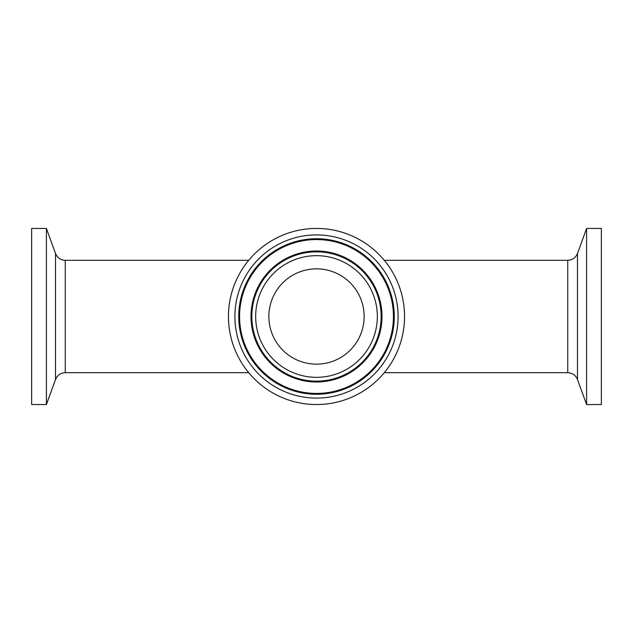 <?xml version="1.0" encoding="UTF-8"?>
<svg xmlns="http://www.w3.org/2000/svg" width="633" height="633" viewBox="0 0 633 633"><rect width="100%" height="100%" fill="white"/><g stroke="black" fill="none" stroke-linecap="round" stroke-linejoin="round"><path stroke-width="0.95" d="M364.149 316.5A47.649 47.649 0 0 0 292.675 275.236A47.649 47.649 0 0 0 292.675 357.764A47.649 47.649 0 0 0 364.149 316.5M316.5 404.542A88.042 88.042 0 0 0 392.753 272.475A88.042 88.042 0 0 0 240.247 272.475A88.042 88.042 0 0 0 316.5 404.542M46.407 404.542L46.407 228.458L55.522 253.493L55.522 379.507L46.407 404.542L31.65 404.542L31.65 228.458L46.407 228.458M384.278 260.305L567.746 260.305L567.746 372.695L384.278 372.695M248.722 372.695L65.254 372.695L65.254 260.305L248.722 260.305M577.478 253.493L586.593 228.458L586.593 404.542L577.478 379.507L577.478 253.493C575.658 257.797 572.414 260.068 567.746 260.305M586.593 228.458L601.35 228.458L601.35 404.542L586.593 404.542M255.661 316.5A60.839 60.839 0 0 1 346.916 263.811A60.839 60.839 0 0 1 346.916 369.189A60.839 60.839 0 0 1 255.661 316.5M251.847 316.5A64.653 64.653 0 0 0 348.83 372.489A64.653 64.653 0 0 0 348.83 260.511A64.653 64.653 0 0 0 251.847 316.5M381.992 316.5A65.492 65.492 0 0 1 316.5 381.992A65.492 65.492 0 0 1 251.008 316.5A65.492 65.492 0 0 1 316.5 251.008A65.492 65.492 0 0 1 381.992 316.5M398.086 316.5A81.586 81.586 0 0 0 275.703 245.841A81.586 81.586 0 0 0 275.703 387.159A81.586 81.586 0 0 0 398.086 316.5M394.272 316.5A77.772 77.772 0 0 1 316.5 394.272A77.772 77.772 0 0 1 238.728 316.5A77.772 77.772 0 0 1 316.5 238.728A77.772 77.772 0 0 1 394.272 316.5M393.433 316.5A76.933 76.933 0 0 1 316.5 393.433A76.933 76.933 0 0 1 239.567 316.5A76.933 76.933 0 0 1 316.5 239.567A76.933 76.933 0 0 1 393.433 316.5M65.254 372.695C60.586 372.924 57.342 375.203 55.522 379.507M55.522 253.493C57.342 257.797 60.586 260.068 65.254 260.305M567.746 372.695C572.414 372.924 575.658 375.203 577.478 379.507"/></g></svg>
